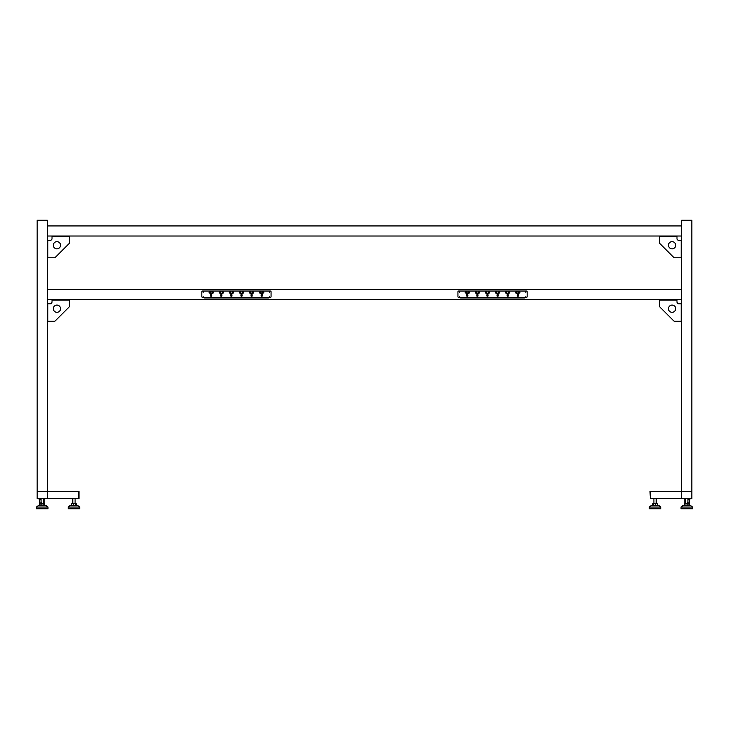 <?xml version="1.0" encoding="UTF-8"?>
<svg xmlns="http://www.w3.org/2000/svg" width="729" height="729" viewBox="0 0 729 729"><rect width="100%" height="100%" fill="white"/><g stroke="black" fill="none" stroke-linecap="round" stroke-linejoin="round"><path stroke-width="1.09" d="M47.267 498.672L47.267 491.464L37.17 491.464L37.17 498.672L78.696 498.672L78.696 491.464L78.987 498.672L78.987 491.464L47.267 491.464L47.267 220.231L37.17 220.231L37.17 491.464M71.715 505.306L71.715 503.721L76.171 503.721L76.171 505.306M73.356 505.306L73.356 503.721M75.579 505.306L75.579 503.721M79.707 507.038L77.474 505.306L70.412 505.306L68.171 507.038L68.171 508.769L79.707 508.769L79.707 507.038L68.171 507.038M40.086 505.306L40.086 503.721L44.505 503.721L44.505 505.306M39.913 503.329L40.086 505.161M44.041 505.306L43.376 503.056M44.351 505.306L44.351 503.721M41.908 505.306L41.908 503.721M47.986 507.038L45.754 505.306L38.683 505.306L36.45 507.038L36.45 508.769L47.986 508.769L47.986 507.038L36.45 507.038L36.45 508.769M39.047 498.672L38.327 498.672M45.098 498.672L44.378 498.672M39.047 499.11L41.061 499.11M43.376 499.11L44.378 499.11M39.913 504.678L39.548 503.976M39.849 503.384L39.849 504.568C39.266 503.611 39.885 503.028 41.717 502.81M43.376 503.229L43.822 503.721M39.694 505.306L39.33 499.83L41.061 499.83M39.694 504.678L39.667 504.623C39.02 503.575 39.703 502.937 41.717 502.7M39.913 504.441L39.913 505.161M40.131 503.183L40.131 503.721M43.376 499.83L44.095 499.83L44.095 503.721L44.095 499.83M41.061 499.757L39.84 499.757L41.061 499.538M47.841 304.804L47.841 321.243L47.267 321.243M47.841 321.243L54.493 321.243A1.011 1.011 0 0 0 55.204 320.942L69.173 306.973A1.011 1.011 0 0 0 69.474 306.262L69.474 300.047L68.462 300.047L68.462 299.464M69.474 299.464L69.474 306.262M53.035 299.464L53.035 300.047L52.023 300.047L52.023 299.464M53.035 300.047L68.462 300.047M69.474 300.047L52.023 300.047L52.023 301.915A1.877 1.877 0 0 1 50.146 303.793L47.267 303.793M60.534 308.695A3.609 3.609 0 0 1 56.926 312.304A3.609 3.609 0 0 1 53.317 308.695A3.609 3.609 0 0 1 56.926 305.087A3.609 3.609 0 0 1 60.534 308.695M52.023 301.915A1.877 1.877 0 0 1 50.146 303.793M55.204 320.942L69.173 306.973M681.733 498.672L650.304 498.672L650.304 491.464L691.83 491.464L691.83 498.672L681.733 498.672L681.451 289.377L681.451 299.464L47.549 299.464L47.267 289.377M681.733 299.464L681.733 289.377L47.549 289.377L47.267 299.464M47.267 225.926L681.451 225.926L681.451 236.023L47.549 236.023L47.549 225.926L47.267 236.023M47.841 256.781L47.841 257.793L47.267 257.793M53.035 236.023L53.035 236.597L52.023 236.597L52.023 238.474A1.877 1.877 0 0 1 50.146 240.342L47.841 240.342L47.841 257.793L54.493 257.793A1.011 1.011 0 0 0 55.204 257.501L69.173 243.522A1.011 1.011 0 0 0 69.474 242.812L69.474 236.597L68.462 236.597L68.462 236.023M47.841 241.354L47.841 240.342L47.267 240.342M69.474 236.023L69.474 236.597L69.474 236.023M69.474 242.812L69.474 236.597L52.023 236.597L52.023 236.023M53.035 236.597L68.462 236.597M52.023 238.474A1.877 1.877 0 0 1 50.146 240.342M60.534 245.245A3.609 3.609 0 0 1 56.926 248.853A3.609 3.609 0 0 1 53.317 245.245A3.609 3.609 0 0 1 56.926 241.645A3.609 3.609 0 0 1 60.534 245.245M55.204 257.501L69.173 243.522M210.134 292.074L209.123 292.11L209.123 292.976L210.572 293.195L210.572 291.901L210.134 292.074M231.211 294.634A0.611 0.611 0 0 0 230.975 295.646L230.975 296.22L231.84 296.22L231.84 295.646A0.611 0.611 0 0 0 231.594 294.634A0.465 0.465 0 0 0 231.403 293.732A0.465 0.465 0 0 0 231.211 294.634M232.487 293.195L233.499 292.976L233.499 292.11L232.05 291.901L232.487 293.195M230.328 292.074L229.316 292.11L229.316 292.976L230.756 293.195L230.756 291.901L230.328 292.074M221.124 294.634A0.611 0.611 0 0 0 220.878 295.646L220.878 296.22L221.744 296.22L221.744 295.646A0.611 0.611 0 0 0 221.507 294.634A0.465 0.465 0 0 0 221.315 293.732A0.465 0.465 0 0 0 221.124 294.634M222.391 293.195L223.402 292.976L223.402 292.11L221.962 291.901L222.391 293.195M220.231 292.074L219.219 292.11L219.219 292.976L220.659 293.195L220.659 291.901L220.231 292.074M211.027 294.634A0.611 0.611 0 0 0 210.781 295.646L210.781 296.22L211.647 296.22L211.647 295.646A0.611 0.611 0 0 0 211.41 294.634A0.465 0.465 0 0 0 211.219 293.732A0.465 0.465 0 0 0 211.027 294.634M212.303 293.195L213.305 292.976L213.305 292.11L211.866 291.901L212.303 293.195M250.512 292.074L249.5 292.11L249.5 292.976L250.94 293.195L250.94 291.901L250.512 292.074M241.308 294.634A0.611 0.611 0 0 0 241.071 295.646L241.071 296.22L241.928 296.22L241.928 295.646A0.611 0.611 0 0 0 241.691 294.634A0.465 0.465 0 0 0 241.499 293.732A0.465 0.465 0 0 0 241.308 294.634M242.584 293.195L243.586 292.976L243.586 292.11L242.146 291.901L242.584 293.195M240.415 292.074L239.413 292.11L239.413 292.976L240.852 293.195L240.852 291.901L240.415 292.074M252.671 293.195L253.683 292.976L253.683 292.11L252.243 291.901L252.671 293.195M251.405 294.634A0.611 0.611 0 0 0 251.159 295.646L251.159 296.22L252.024 296.22L252.024 295.646A0.611 0.611 0 0 0 251.787 294.634A0.465 0.465 0 0 0 251.596 293.732A0.465 0.465 0 0 0 251.405 294.634M259.597 292.11L259.597 292.976L261.037 293.195L261.037 291.901L259.597 292.11M262.768 293.012L263.78 292.976L263.78 292.11L262.34 291.901L262.34 293.195L262.768 293.012M261.492 294.634A0.611 0.611 0 0 0 261.255 295.646L261.255 296.22L262.121 296.22L262.121 295.646A0.611 0.611 0 0 0 261.875 294.634A0.465 0.465 0 0 0 261.684 293.732A0.465 0.465 0 0 0 261.492 294.634M270.341 297.377A0.72 0.72 0 0 0 271.06 296.657L271.06 291.755A0.72 0.72 0 0 0 270.341 291.035L202.562 291.035A0.72 0.72 0 0 0 201.842 291.755L201.842 296.657A0.72 0.72 0 0 0 202.562 297.377L270.341 297.377M269.766 291.682L269.766 292.548L269.766 291.682M269.766 296.293L269.766 297.159L269.766 296.293M203.145 296.293L203.145 297.159L203.145 296.293M203.145 291.682L203.145 292.548L203.145 291.682M689.953 498.672L690.673 498.672M683.902 498.672L684.622 498.672M689.953 499.11L687.939 499.11M685.415 499.83L685.625 499.11L684.622 499.11M689.087 503.329L689.087 504.678L689.452 503.976M689.087 504.678L688.914 505.161M689.306 504.678L689.306 505.306M687.283 502.7C689.297 502.937 689.98 503.575 689.333 504.623L689.67 499.83L687.939 499.83M685.625 503.056L684.495 503.721L684.495 505.306M685.625 498.672L685.178 503.721M689.151 503.384L689.151 504.568C689.734 503.611 689.115 503.028 687.283 502.81M689.087 504.441L689.087 505.161M688.869 503.183L688.869 503.721M685.625 499.83L684.905 499.83L684.905 503.721M688.586 499.11L688.941 499.538L687.939 499.538M518.866 292.074L519.877 292.11L519.877 292.976L518.428 293.195L518.428 291.901L518.866 292.074M497.789 294.634A0.611 0.611 0 0 1 498.025 295.646L498.025 296.22L497.16 296.22L497.16 295.646A0.611 0.611 0 0 1 497.406 294.634A0.465 0.465 0 0 1 497.597 293.732A0.465 0.465 0 0 1 497.789 294.634M496.513 293.195L495.501 292.976L495.501 292.11L496.95 291.901L496.513 293.195M498.672 292.074L499.684 292.11L499.684 292.976L498.244 293.195L498.244 291.901L498.672 292.074M507.876 294.634A0.611 0.611 0 0 1 508.122 295.646L508.122 296.22L507.256 296.22L507.256 295.646A0.611 0.611 0 0 1 507.493 294.634A0.465 0.465 0 0 1 507.685 293.732A0.465 0.465 0 0 1 507.876 294.634M506.609 293.195L505.598 292.976L505.598 292.11L507.038 291.901L506.609 293.195M508.769 292.074L509.781 292.11L509.781 292.976L508.341 293.195L508.341 291.901L508.769 292.074M517.973 294.634A0.611 0.611 0 0 1 518.219 295.646L518.219 296.22L517.353 296.22L517.353 295.646A0.611 0.611 0 0 1 517.59 294.634A0.465 0.465 0 0 1 517.781 293.732A0.465 0.465 0 0 1 517.973 294.634M516.697 293.195L515.695 292.976L515.695 292.11L517.134 291.901L516.697 293.195M478.488 292.074L479.5 292.11L479.5 292.976L478.06 293.195L478.06 291.901L478.488 292.074M487.692 294.634A0.611 0.611 0 0 1 487.929 295.646L487.929 296.22L487.072 296.22L487.072 295.646A0.611 0.611 0 0 1 487.309 294.634A0.465 0.465 0 0 1 487.501 293.732A0.465 0.465 0 0 1 487.692 294.634M486.416 293.195L485.414 292.976L485.414 292.11L486.854 291.901L486.416 293.195M488.585 292.074L489.587 292.11L489.587 292.976L488.148 293.195L488.148 291.901L488.585 292.074M476.329 293.195L475.317 292.976L475.317 292.11L476.757 291.901L476.329 293.195M477.595 294.634A0.611 0.611 0 0 1 477.841 295.646L477.841 296.22L476.976 296.22L476.976 295.646A0.611 0.611 0 0 1 477.213 294.634A0.465 0.465 0 0 1 477.404 293.732A0.465 0.465 0 0 1 477.595 294.634M469.403 292.11L469.403 292.976L467.963 293.195L467.963 291.901L469.403 292.11M466.232 293.012L465.22 292.976L465.22 292.11L466.66 291.901L466.66 293.195L466.232 293.012M467.508 294.634A0.611 0.611 0 0 1 467.745 295.646L467.745 296.22L466.879 296.22L466.879 295.646A0.611 0.611 0 0 1 467.125 294.634A0.465 0.465 0 0 1 467.316 293.732A0.465 0.465 0 0 1 467.508 294.634M458.659 297.377A0.72 0.72 0 0 1 457.94 296.657L457.94 291.755A0.72 0.72 0 0 1 458.659 291.035L526.438 291.035A0.72 0.72 0 0 1 527.158 291.755L527.158 296.657A0.72 0.72 0 0 1 526.438 297.377L458.659 297.377M459.234 291.682L459.234 292.548L459.234 291.682M459.234 296.293L459.234 297.159L459.234 296.293M525.855 296.293L525.855 297.159L525.855 296.293M525.855 291.682L525.855 292.548L525.855 291.682M650.013 491.464L650.304 498.672L650.013 491.464M657.285 505.306L657.285 503.721L652.829 503.721L652.829 505.306M655.644 505.306L655.644 503.721M653.421 505.306L653.421 503.721M649.293 507.038L651.526 505.306L658.588 505.306L660.829 507.038L660.829 508.769L649.293 508.769L649.293 507.038L660.829 507.038M675.965 299.464L675.965 300.047L676.977 300.047L676.977 299.464M659.526 299.464L659.526 306.262A1.011 1.011 0 0 0 659.827 306.973L673.796 320.942L659.827 306.973M675.965 300.047L659.526 300.047L676.977 300.047L676.977 301.915A1.877 1.877 0 0 0 678.854 303.793L681.159 303.793L681.159 321.243L681.733 321.243M681.159 304.804L681.159 303.793L681.733 303.793M681.159 321.243L674.507 321.243A1.011 1.011 0 0 1 673.796 320.942M676.977 301.915A1.877 1.877 0 0 0 678.854 303.793M668.466 308.695A3.609 3.609 0 0 0 672.074 312.304A3.609 3.609 0 0 0 675.683 308.695A3.609 3.609 0 0 0 672.074 305.087A3.609 3.609 0 0 0 668.466 308.695M659.526 300.047L659.526 306.262M688.914 505.306L688.914 503.721L684.959 503.721L684.959 505.306M684.649 505.306L684.649 503.721M687.092 505.306L687.092 503.721M683.246 505.306L681.014 507.038L683.246 505.306L690.317 505.306L692.55 507.038L692.55 508.769L681.014 508.769L681.014 507.038L692.55 507.038L692.55 508.769M524.561 297.377L524.561 297.951L460.537 297.951L460.537 297.377M460.537 291.035L524.561 291.035M525.855 292.484L525.855 291.737L525.855 292.484M459.234 292.484L459.234 291.737L459.234 292.484M459.234 297.104L459.234 296.348L459.234 297.104M525.855 297.104L525.855 296.348L525.855 297.104M268.463 291.035L204.439 291.035M204.439 297.377L204.439 297.951L268.463 297.951L268.463 297.377M203.145 292.484L203.145 291.737L203.145 292.484M269.766 292.484L269.766 291.737L269.766 292.484M269.766 297.104L269.766 296.348L269.766 297.104M203.145 297.104L203.145 296.348L203.145 297.104M681.733 289.377L681.733 220.231L691.83 220.231L691.83 491.464M681.733 225.926L681.733 236.023M681.159 256.781L681.159 257.793L681.733 257.793M675.965 236.023L675.965 236.597L676.977 236.597L676.977 236.023M659.526 236.023L659.526 242.812A1.011 1.011 0 0 0 659.827 243.522L673.796 257.501L659.827 243.522M675.965 236.597L659.526 236.597L676.977 236.597L676.977 238.474A1.877 1.877 0 0 0 678.854 240.342L681.159 240.342L681.159 257.793L674.507 257.793A1.011 1.011 0 0 1 673.796 257.501M681.159 241.354L681.159 240.342L681.733 240.342M676.977 238.474A1.877 1.877 0 0 0 678.854 240.342M668.466 245.245A3.609 3.609 0 0 0 672.074 248.853A3.609 3.609 0 0 0 675.683 245.245A3.609 3.609 0 0 0 672.074 241.645A3.609 3.609 0 0 0 668.466 245.245M659.526 236.597L659.526 242.812M40.56 502.992L40.56 503.721M688.44 502.992L688.44 503.721M687.939 499.757L689.16 499.83M660.538 300.047L660.538 299.464M660.538 236.597L660.538 236.023M75.096 498.672L75.096 503.721M72.791 498.672L72.791 503.721M41.061 498.672L41.061 503.721M43.376 498.672L43.376 503.721M687.939 498.672L687.939 503.721M653.904 498.672L653.904 503.721M656.209 498.672L656.209 503.721M690.317 505.306L692.55 507.038"/></g></svg>
